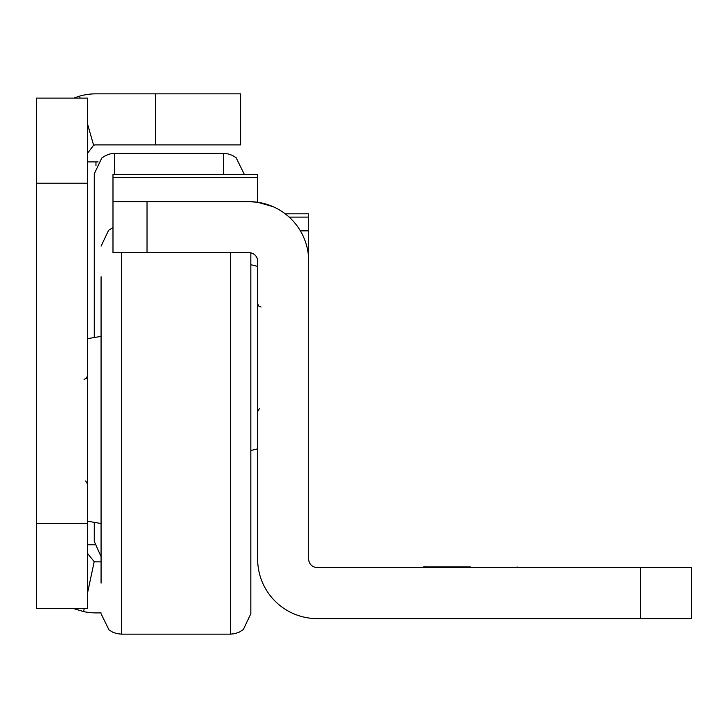 <?xml version="1.0" encoding="UTF-8"?>
<svg xmlns="http://www.w3.org/2000/svg" width="728" height="728" viewBox="0 0 728 728"><rect width="100%" height="100%" fill="white"/><g stroke="black" fill="none" stroke-linecap="round" stroke-linejoin="round"><path stroke-width="1.09" d="M87.451 161.907L98.098 161.907M101.074 561.834L95.96 561.834A8.508 8.508 0 0 1 94.194 561.652L87.451 593.356M101.074 612.894L95.96 612.894A59.56 59.56 0 0 1 83.584 611.593L73.856 608.635M87.451 153.399L93.621 145.218A8.508 8.508 0 0 1 95.96 144.89L240.622 144.89L240.622 93.839L95.96 93.839A59.56 59.56 0 0 0 79.543 96.142L80.107 98.089M87.451 523.541L87.451 98.089L36.4 98.089L36.4 608.635L87.451 608.635L87.451 523.541L36.4 523.541M93.621 145.218L87.451 123.724M73.856 98.089L79.543 96.142M84.211 608.635L83.584 611.593M94.194 561.652L87.451 553.326M94.549 544.817L87.451 544.817M101.074 276.786L101.074 583.11M250.832 252.88L250.832 613.74L243.298 629.584L239.394 632.086L235.017 633.633L230.412 634.161L230.412 252.707M470.361 566.948L423.56 566.939L470.361 566.948M470.361 567.476L423.56 567.467L470.361 567.476M470.361 567.33L423.56 567.33L470.361 567.33M470.361 567.112L423.56 567.112L470.361 567.112M470.361 566.966L423.56 566.966L470.361 566.966M112.986 225.471L112.986 201.647L147.02 201.656L147.02 252.707L249.131 252.707A8.508 8.508 0 0 1 257.639 261.216L257.639 559.04A59.56 59.56 180 0 0 317.199 618.6L691.6 618.6L691.6 567.549L640.549 567.549L640.549 618.6M147.02 252.707L112.986 252.707L112.986 174.411L257.639 174.411L257.639 177.596L112.986 177.596M112.986 201.647L249.131 201.647A59.56 59.56 0 0 1 308.69 261.216L308.69 559.04A8.508 8.508 180 0 0 317.199 567.549L640.549 567.549M147.02 201.656L249.131 201.656L257.639 202.257L257.639 177.596M308.69 213.804L285.212 213.832M308.69 261.216L308.69 213.832M289.162 217.117L308.69 217.117M273.155 206.716L257.639 202.22M101.074 556.638L94.258 541.414L94.258 522.831M94.258 337.064L94.258 173.819L101.793 157.985L105.697 155.483L110.074 153.927L114.687 153.399L114.687 174.411M244.026 174.411L244.026 173.819L244.026 174.411M95.96 165.656L95.96 161.907M155.528 144.89L155.528 93.839M87.451 183.183L36.4 183.183M121.494 252.707L121.494 634.161L230.412 634.161M300.364 230.849L308.69 230.849M257.639 174.411L112.986 174.411L257.639 174.411M223.596 174.411L223.596 153.399L228.21 153.927L232.296 155.346L236.118 157.685L244.026 173.819M85.695 480.999L87.451 483.974M87.451 338.693L101.074 336.372M87.451 521.193L101.074 523.514M84.048 379.315L86.441 378.342L87.451 375.912M121.494 634.161L116.88 633.633L112.795 632.222L108.973 629.875L101.074 613.74M112.986 227.582L108.599 230.312L101.074 246.146M517.162 567.549L517.162 566.939M423.56 567.549L423.56 566.939M259.396 408.672L257.639 411.648M257.639 266.366L250.832 264.728M257.639 448.867L250.832 450.505M261.043 306.989L258.649 306.015L257.639 303.585M223.596 153.399L114.687 153.399"/></g></svg>
